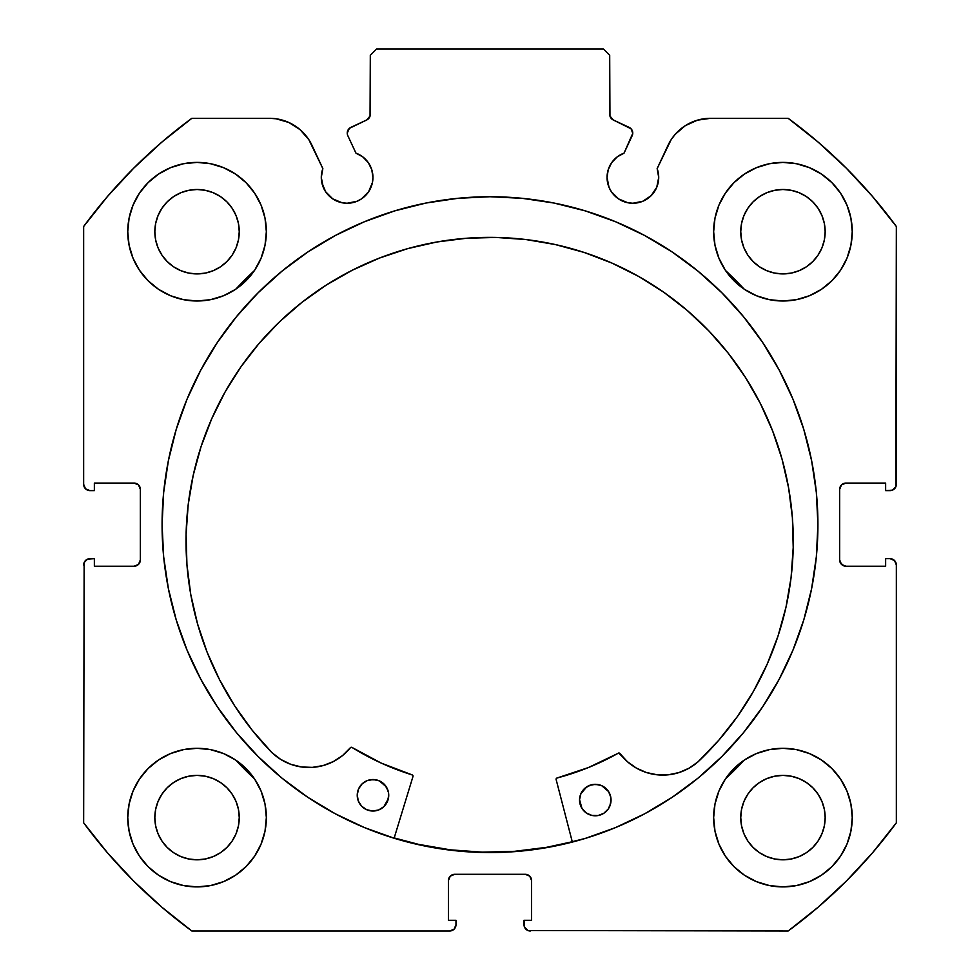 <?xml version="1.0" encoding="UTF-8"?>
<svg xmlns="http://www.w3.org/2000/svg" width="980" height="980" viewBox="0 0 980 980"><rect width="100%" height="100%" fill="white"/><g stroke="black" fill="none" stroke-linecap="round" stroke-linejoin="round"><path stroke-width="1.47" d="M372.461 182.452L372.951 177.417A25.835 25.835 0 0 1 347.116 203.252A25.835 25.835 0 0 1 321.293 177.417L323.253 187.303L325.642 191.762L332.771 198.891L342.081 202.75L347.116 203.252L357.002 201.28L361.473 198.891L368.603 191.762L372.461 182.452L372.951 177.417L371.763 169.65L368.284 162.607L362.845 156.923L355.961 153.15L347.839 135.73A6.296 6.296 0 0 1 347.251 133.06L349.395 128.331L366.667 120.001L370.048 116.044L370.305 55.297L376.602 49L603.398 49L609.695 55.297L609.952 116.044L613.333 120.001L631.096 128.809L632.749 133.341L624.04 153.15L617.155 156.923L611.716 162.607L608.237 169.65L607.049 177.417A25.835 25.835 0 0 1 624.04 153.15L632.161 135.73A6.296 6.296 0 0 0 629.111 127.351L631.096 128.809M321.293 177.417A25.835 25.835 0 0 1 322.849 168.585L321.293 177.417L321.783 182.452L325.642 191.762M654.358 191.762L656.747 187.303L658.707 177.417A25.835 25.835 0 0 1 632.884 203.252A25.835 25.835 0 0 1 607.049 177.417L609.009 187.303L611.398 191.762L618.527 198.891L627.837 202.75L632.884 203.252L642.758 201.28L651.136 195.682L656.747 187.303L658.707 177.417L657.151 168.585L671.178 139.638L675.208 134.321L685.302 125.661L697.405 120.185L710.573 118.298L788.153 118.298L818.214 142.174L846.377 168.266L872.47 196.429L896.345 226.49L895.867 486.742L892.462 490.147L885.638 490.625L885.638 483.067L845.948 483.067L841.489 484.916L839.652 489.375L839.652 559.935L841.489 564.382L845.948 566.232L885.638 566.232L885.638 558.673L890.048 558.673L894.507 560.511L896.345 564.97L896.345 822.808L872.47 852.87L846.377 881.032L818.214 907.125L788.153 931L527.914 930.522L524.496 927.117L524.018 920.294L531.577 920.294L531.577 880.604L529.739 876.145L525.28 874.295L454.72 874.295L450.261 876.145L448.424 880.604L448.424 920.294L455.982 920.294L455.982 924.704L454.132 929.15L449.685 931L191.847 931L161.786 907.125L133.623 881.032L107.531 852.87L83.655 822.808L84.133 562.557L87.538 559.151L94.362 558.673L94.362 566.232L134.052 566.232L138.511 564.382L140.348 559.935L140.348 489.375L138.511 484.916L134.052 483.067L94.362 483.067L94.362 490.625L89.952 490.625L85.493 488.787L83.655 484.328L83.655 226.49L107.531 196.429L133.623 168.266L161.786 142.174L191.847 118.298L269.427 118.298L276.078 118.776L288.843 122.488L300.052 129.642L308.822 139.638L322.849 168.585L312.057 145.457A47.04 47.04 0 0 0 269.427 118.298L191.847 118.298A504.002 504.002 0 0 0 83.655 226.49L107.531 196.429L133.623 168.266L161.786 142.174M162.08 524.655A327.92 327.92 0 0 1 490 196.735A327.92 327.92 0 0 1 817.92 524.655L816.34 492.511L811.611 460.674L803.796 429.461L792.955 399.166L779.198 370.073L762.648 342.473L743.477 316.626L721.868 292.775L698.03 271.166L672.182 251.995L644.583 235.457L615.489 221.701L585.195 210.859L553.97 203.032L522.144 198.315L490 196.735L457.856 198.315L426.031 203.032L394.805 210.859L364.511 221.701L335.417 235.457L307.818 251.995L281.971 271.166L258.132 292.775L236.523 316.626L217.352 342.473L200.802 370.073L187.045 399.166L176.204 429.461L168.389 460.674L163.66 492.511L162.08 524.655L163.66 556.787L168.389 588.625L176.204 619.838L187.045 650.132L200.802 679.226L217.352 706.825L236.523 732.673L258.132 756.523L281.971 778.132L307.818 797.304L335.417 813.841L364.511 827.61L394.805 838.439L426.031 846.267L457.856 850.983L490 852.563L522.144 850.983L553.97 846.267L585.195 838.439L615.489 827.61L644.583 813.841L672.182 797.304L698.03 778.132L721.868 756.523L743.477 732.673L762.648 706.825L779.198 679.226L792.955 650.132L803.796 619.838L811.611 588.625L816.34 556.787L817.92 524.655A327.92 327.92 0 0 1 490 852.563A327.92 327.92 0 0 1 162.08 524.655M817.92 524.508A327.92 327.92 0 0 0 779.333 370.318M779.063 369.827A327.92 327.92 0 0 0 762.71 342.547M762.599 342.4A327.92 327.92 0 0 0 522.365 198.34M521.923 198.291A327.92 327.92 0 0 0 458.077 198.291M457.636 198.34A327.92 327.92 0 0 0 217.401 342.4M217.291 342.547A327.92 327.92 0 0 0 200.937 369.827M200.667 370.318A327.92 327.92 0 0 0 162.08 524.508M852.245 817.602A69.298 69.298 0 0 1 782.947 886.9A69.298 69.298 0 0 1 713.648 817.602L714.984 831.126L718.928 844.123L725.335 856.104L733.947 866.602L744.445 875.226L756.425 881.62L769.435 885.565L782.947 886.9L796.471 885.565L809.468 881.62L821.448 875.226L831.947 866.602L840.571 856.104L846.977 844.123L850.922 831.126L852.245 817.602L850.922 804.078L846.977 791.081L840.571 779.1L831.947 768.602L821.448 759.978L809.468 753.571L796.471 749.627L782.947 748.304L769.435 749.627L756.425 753.571L744.445 759.978L733.947 768.602L725.335 779.1L718.928 791.081L714.984 804.078L713.648 817.602A69.298 69.298 0 0 1 782.947 748.304A69.298 69.298 0 0 1 852.245 817.602M266.352 817.602A69.298 69.298 0 0 1 197.054 886.9A69.298 69.298 0 0 1 127.755 817.602L129.078 831.126L133.023 844.123L139.429 856.104L148.054 866.602L158.552 875.226L170.532 881.62L183.53 885.565L197.054 886.9L210.565 885.565L223.575 881.62L235.555 875.226L246.054 866.602L254.665 856.104L261.072 844.123L265.017 831.126L266.352 817.602L265.017 804.078L261.072 791.081L254.665 779.1L246.054 768.602L235.555 759.978L223.575 753.571L210.565 749.627L197.054 748.304L183.53 749.627L170.532 753.571L158.552 759.978L148.054 768.602L139.429 779.1L133.023 791.081L129.078 804.078L127.755 817.602A69.298 69.298 0 0 1 197.054 748.304A69.298 69.298 0 0 1 266.352 817.602M852.245 231.696A69.298 69.298 0 0 1 782.947 300.995A69.298 69.298 0 0 1 713.648 231.696L714.984 245.221L718.928 258.218L725.335 270.198L733.947 280.697L744.445 289.321L756.425 295.727L769.435 299.672L782.947 300.995L796.471 299.672L809.468 295.727L821.448 289.321L831.947 280.697L840.571 270.198L846.977 258.218L850.922 245.221L852.245 231.696L850.922 218.185L846.977 205.175L840.571 193.195L831.947 182.696L821.448 174.085L809.468 167.678L796.471 163.734L782.947 162.398L769.435 163.734L756.425 167.678L744.445 174.085L733.947 182.696L725.335 193.195L718.928 205.175L714.984 218.185L713.648 231.696A69.298 69.298 0 0 1 782.947 162.398A69.298 69.298 0 0 1 852.245 231.696M266.352 231.696A69.298 69.298 0 0 1 197.054 300.995A69.298 69.298 0 0 1 127.755 231.696L129.078 245.221L133.023 258.218L139.429 270.198L148.054 280.697L158.552 289.321L170.532 295.727L183.53 299.672L197.054 300.995L210.565 299.672L223.575 295.727L235.555 289.321L246.054 280.697L254.665 270.198L261.072 258.218L265.017 245.221L266.352 231.696L265.017 218.185L261.072 205.175L254.665 193.195L246.054 182.696L235.555 174.085L223.575 167.678L210.565 163.734L197.054 162.398L183.53 163.734L170.532 167.678L158.552 174.085L148.054 182.696L139.429 193.195L133.023 205.175L129.078 218.185L127.755 231.696A69.298 69.298 0 0 1 197.054 162.398A69.298 69.298 0 0 1 266.352 231.696M238.446 239.941L239.255 231.696A42.214 42.214 0 0 1 197.054 273.91A42.214 42.214 0 0 1 154.84 231.696A42.214 42.214 0 0 1 197.054 189.495A42.214 42.214 0 0 1 239.255 231.696L238.446 239.941L236.045 247.854L232.15 255.155L226.895 261.55L220.5 266.793L213.199 270.701L205.286 273.102L197.054 273.91L188.809 273.102L180.896 270.701L173.595 266.793L167.2 261.55L161.957 255.155L158.05 247.854L155.649 239.941L154.84 231.696L155.649 223.464L158.05 215.551L161.957 208.25L167.2 201.856L173.595 196.6L180.896 192.705L188.809 190.304L197.054 189.495L205.286 190.304L213.199 192.705L220.5 196.6L226.895 201.856L232.15 208.25L236.045 215.551L238.446 223.464L239.255 231.696L238.446 223.464M824.352 239.941L825.16 231.696A42.214 42.214 0 0 1 782.947 273.91A42.214 42.214 0 0 1 740.745 231.696A42.214 42.214 0 0 1 782.947 189.495A42.214 42.214 0 0 1 825.16 231.696L824.352 239.941L821.951 247.854L818.043 255.155L812.8 261.55L806.405 266.793L799.104 270.701L791.191 273.102L782.947 273.91L774.715 273.102L766.801 270.701L759.5 266.793L753.106 261.55L747.85 255.155L743.955 247.854L741.554 239.941L740.745 231.696L741.554 223.464L743.955 215.551L747.85 208.25L753.106 201.856L759.5 196.6L766.801 192.705L774.715 190.304L782.947 189.495L791.191 190.304L799.104 192.705L806.405 196.6L812.8 201.856L818.043 208.25L821.951 215.551L824.352 223.464L825.16 231.696L824.352 223.464M238.446 825.834L239.255 817.602A42.214 42.214 0 0 1 197.054 859.815A42.214 42.214 0 0 1 154.84 817.602A42.214 42.214 0 0 1 197.054 775.388A42.214 42.214 0 0 1 239.255 817.602L238.446 825.834L236.045 833.747L232.15 841.048L226.895 847.443L220.5 852.698L213.199 856.594L205.286 858.995L197.054 859.815L188.809 858.995L180.896 856.594L173.595 852.698L167.2 847.443L161.957 841.048L158.05 833.747L155.649 825.834L154.84 817.602L155.649 809.37L158.05 801.444L161.957 794.155L167.2 787.749L173.595 782.505L180.896 778.598L188.809 776.197L197.054 775.388L205.286 776.197L213.199 778.598L220.5 782.505L226.895 787.749L232.15 794.155L236.045 801.444L238.446 809.37L239.255 817.602L238.446 809.37M824.352 825.834L825.16 817.602A42.214 42.214 0 0 1 782.947 859.815A42.214 42.214 0 0 1 740.745 817.602A42.214 42.214 0 0 1 782.947 775.388A42.214 42.214 0 0 1 825.16 817.602L824.352 825.834L821.951 833.747L818.043 841.048L812.8 847.443L806.405 852.698L799.104 856.594L791.191 858.995L782.947 859.815L774.715 858.995L766.801 856.594L759.5 852.698L753.106 847.443L747.85 841.048L743.955 833.747L741.554 825.834L740.745 817.602L741.554 809.37L743.955 801.444L747.85 794.155L753.106 787.749L759.5 782.505L766.801 778.598L774.715 776.197L782.947 775.388L791.191 776.197L799.104 778.598L806.405 782.505L812.8 787.749L818.043 794.155L821.951 801.444L824.352 809.37L825.16 817.602L824.352 809.37M362.845 156.923L368.284 162.607L371.763 169.65L372.951 177.417A25.835 25.835 0 0 0 355.961 153.15L347.839 135.73A6.296 6.296 0 0 1 350.889 127.351L366.667 120.001A6.296 6.296 0 0 0 370.305 114.293L370.305 55.297L376.602 49L603.398 49L609.695 55.297L609.695 114.293A6.296 6.296 0 0 0 613.333 120.001L629.111 127.351M161.786 907.125L133.623 881.032L107.531 852.87M448.424 880.604A6.296 6.296 0 0 1 454.72 874.295L450.261 876.145L448.424 880.604L448.424 920.294L455.982 920.294L455.982 924.704A6.296 6.296 0 0 1 449.685 931L191.847 931A504.002 504.002 0 0 1 83.655 822.808L84.133 562.557M139.871 562.336L140.348 559.935A6.296 6.296 0 0 1 134.052 566.232L136.465 565.754M136.465 483.544L134.052 483.067A6.296 6.296 0 0 1 140.348 489.375L139.871 486.962M87.538 490.147L85.493 488.787M370.048 116.044L370.305 114.293M632.37 130.904L632.749 133.341M617.155 156.923L611.716 162.607L608.237 169.65M637.919 202.75L642.758 201.28M840.13 486.962L839.652 489.375A6.296 6.296 0 0 1 845.948 483.067L885.638 483.067L885.638 490.625L890.048 490.625A6.296 6.296 0 0 0 896.345 484.328L896.345 226.49A504.002 504.002 0 0 0 788.153 118.298L710.573 118.298A47.04 47.04 0 0 0 667.944 145.457L657.151 168.585A25.835 25.835 0 0 1 658.707 177.417L658.315 172.933M675.208 134.321L679.948 129.642M685.302 125.661L697.405 120.185M818.214 142.174L846.377 168.266M894.507 488.787L892.462 490.147M840.13 562.336L843.535 565.754L845.948 566.232A6.296 6.296 0 0 1 839.652 559.935L839.652 489.375M892.462 559.151L894.507 560.511L896.345 564.97L896.345 822.808A504.002 504.002 0 0 1 788.153 931L527.914 930.522M872.47 852.87L846.377 881.032L818.214 907.125M531.577 880.604L529.739 876.145L525.28 874.295A6.296 6.296 0 0 1 531.577 880.604L531.577 920.294L524.018 920.294L524.018 924.704A6.296 6.296 0 0 0 530.315 931M183.53 299.672L197.054 300.995L210.565 299.672M769.435 299.672L782.947 300.995L796.471 299.672M831.947 280.697L840.571 270.198L846.977 258.218M839.137 777.03L831.947 768.602M83.655 226.49L83.655 484.328A6.296 6.296 0 0 0 89.952 490.625L94.362 490.625L94.362 483.067L134.052 483.067M223.575 167.678L220.182 166.367M139.429 270.198L148.054 280.697M809.468 167.678L806.136 166.392M261.072 791.081L254.665 779.1M235.555 759.978L223.575 753.571M821.448 759.978L817.945 757.785M821.448 875.226L831.947 866.602M226.895 201.856L220.5 196.6M205.286 190.304L197.054 189.495L188.809 190.304M167.2 201.856L161.957 208.25M155.649 223.464L154.84 231.696L155.649 239.941M167.2 261.55L173.595 266.793M188.809 273.102L197.054 273.91L205.286 273.102M226.895 261.55L232.15 255.155M812.8 201.856L806.405 196.6M791.191 190.304L782.947 189.495L774.715 190.304M753.106 201.856L747.85 208.25M741.554 223.464L740.745 231.696L741.554 239.941M753.106 261.55L759.5 266.793M774.715 273.102L782.947 273.91L791.191 273.102M812.8 261.55L818.043 255.155M158.552 875.226L148.054 866.602M226.895 787.749L220.5 782.505M205.286 776.197L197.054 775.388L188.809 776.197M167.2 787.749L161.957 794.155M155.649 809.37L154.84 817.602L155.649 825.834M167.2 847.443L173.595 852.698M188.809 858.995L197.054 859.815L205.286 858.995M226.895 847.443L232.15 841.048M812.8 787.749L806.405 782.505M791.191 776.197L782.947 775.388L774.715 776.197M753.106 787.749L747.85 794.155M741.554 809.37L740.745 817.602L741.554 825.834M753.106 847.443L759.5 852.698M774.715 858.995L782.947 859.815L791.191 858.995M812.8 847.443L818.043 841.048M140.348 489.375L140.348 559.935M134.052 566.232L94.362 566.232L94.362 558.673L89.952 558.673A6.296 6.296 0 0 0 83.655 564.97M896.345 564.97A6.296 6.296 0 0 0 890.048 558.673L885.638 558.673L885.638 566.232L845.948 566.232M454.72 874.295L525.28 874.295M162.08 524.79A327.92 327.92 0 0 0 163.636 556.542M163.685 557.032A327.92 327.92 0 0 0 200.729 679.079M200.888 679.373A327.92 327.92 0 0 0 236.45 732.599M236.584 732.758A327.92 327.92 0 0 0 258.071 756.462M258.181 756.572A327.92 327.92 0 0 0 364.291 827.512M364.732 827.696A327.92 327.92 0 0 0 615.269 827.696M615.71 827.512A327.92 327.92 0 0 0 721.819 756.572M721.929 756.462A327.92 327.92 0 0 0 743.416 732.758M743.551 732.599A327.92 327.92 0 0 0 779.112 679.373M779.272 679.079A327.92 327.92 0 0 0 816.316 557.032M816.365 556.542A327.92 327.92 0 0 0 817.92 524.79M335.417 235.457L307.818 251.995M281.971 778.132L307.818 797.304M335.417 813.841L364.511 827.61M615.489 827.61L644.583 813.841M672.182 797.304L698.03 778.132M514.512 851.326L546.411 847.357L572.271 841.747A327.602 327.602 0 0 1 394.193 837.925L418.619 844.38L450.31 849.832L482.368 852.159L514.512 851.326L482.368 852.159M697.993 761.877L697.968 761.852A53.373 53.373 0 0 1 619.924 753.534L618.294 753.179A262.077 262.077 0 0 1 557.032 778.01A1.262 1.262 0 0 0 556.138 779.553L572.345 842.053L556.138 779.553A1.262 1.262 0 0 1 556.089 779.21L557.032 778.01L588.453 767.536L618.723 753.032L627.359 761.644L636.289 768.051L646.359 772.497L657.115 774.788L668.127 774.825L678.895 772.595L688.989 768.21L697.993 761.877L718.83 740.17L737.413 716.515L753.571 691.12L767.132 664.269L777.973 636.192L785.985 607.184L791.081 577.538L793.212 547.514A303.629 303.629 0 0 1 697.993 761.877L718.83 740.17M609.719 806.381L611.042 800.391A15.754 15.754 0 0 1 594.958 815.789A15.754 15.754 0 0 1 579.548 799.705L582.01 808.512L586.26 812.947L591.896 815.421L598.033 815.556L603.766 813.327L608.2 809.076L610.675 803.453L610.81 797.304L608.58 791.583L601.634 785.629L595.632 784.306L589.58 785.372L584.399 788.68L580.883 793.714L579.548 799.705L580.613 805.756M383.878 806.65L387.394 801.615L388.729 795.613A15.754 15.754 0 0 1 372.645 811.024A15.754 15.754 0 0 1 357.235 794.939L358.3 800.991L361.608 806.173L366.643 809.688L372.645 811.024L378.697 809.946L383.878 806.65L388.362 798.676L388.484 792.538L386.267 786.805L379.321 780.852L373.319 779.529L367.267 780.595L362.086 783.902L358.558 788.937L357.235 794.939L358.3 800.991M193.195 475.386L188.185 504.761L186.09 534.48A303.629 303.629 0 0 1 496.162 237.442A303.629 303.629 0 0 1 793.212 547.514L792.391 517.734L788.655 488.175L782.04 459.118L772.595 430.857L760.443 403.65L745.67 377.766L728.446 353.462L708.908 330.958L687.262 310.476L663.717 292.212L638.495 276.348L611.839 263.032L584.007 252.399L555.268 244.547L525.893 239.537L496.162 237.442L466.382 238.263L436.823 241.999L407.766 248.614L379.505 258.046L352.298 270.211L326.413 284.972L302.11 302.207L279.606 321.734L259.124 343.38L240.872 366.924L224.996 392.147L211.692 418.815L201.047 446.647L193.195 475.386L188.185 504.761L186.09 534.48L186.935 564.566L190.745 594.407L197.507 623.733L207.123 652.239L219.52 679.655L234.575 705.71L252.13 730.149L272.024 752.738A303.629 303.629 0 0 1 186.09 534.48L186.935 564.566M235.874 289.1A346.504 346.504 0 0 1 254.457 270.529L235.874 289.1L250.304 274.437M725.543 270.529A346.504 346.504 0 0 1 744.126 289.1L725.543 270.517M254.457 778.782A346.504 346.504 0 0 1 235.874 760.198L254.457 778.782M744.126 760.198A346.504 346.504 0 0 1 725.543 778.782L744.139 760.186L725.543 778.782M412.984 776.479L394.107 838.231L412.984 776.479L412.151 774.898A262.077 262.077 0 0 1 352.016 747.458L381.22 763.089L412.151 774.898A1.262 1.262 0 0 1 412.984 776.479M207.123 652.239L219.52 679.655L234.575 705.71L252.13 730.149L272.024 752.738L280.746 759.439L290.631 764.253L301.301 766.948L312.302 767.377L323.143 765.564L333.396 761.546L342.596 755.531L350.718 747.446L352.016 747.458A1.262 1.262 0 0 0 350.375 747.74L351.146 747.287M777.973 636.192L785.985 607.184M792.391 517.734L788.655 488.175L782.04 459.118M772.595 430.857L760.443 403.65L745.67 377.766L728.446 353.462M708.908 330.958L687.262 310.476M663.717 292.212L638.495 276.348M584.007 252.399L555.268 244.547L525.893 239.537L496.162 237.442L466.382 238.263M407.766 248.614L379.505 258.046M342.596 755.531L350.375 747.74A53.373 53.373 0 0 1 272.048 752.701L280.746 759.439L290.631 764.253M312.302 767.377L323.143 765.564L333.396 761.546M245.6 770.28L235.874 760.198M250.329 274.412L254.457 270.517M618.294 753.179A1.262 1.262 0 0 1 619.924 753.534L627.359 761.644L636.289 768.051M387.663 789.562L384.356 784.38L379.321 780.852M376.381 779.896L370.244 779.761M367.267 780.595L364.511 781.991M608.58 791.583L606.669 789.157M598.694 784.674L592.557 784.539L586.824 786.769L580.883 793.714M582.01 808.512L583.921 810.938M357.235 794.939A15.754 15.754 0 0 1 373.319 779.529A15.754 15.754 0 0 1 388.729 795.613M579.548 799.705A15.754 15.754 0 0 1 595.632 784.306A15.754 15.754 0 0 1 611.042 800.391"/></g></svg>

